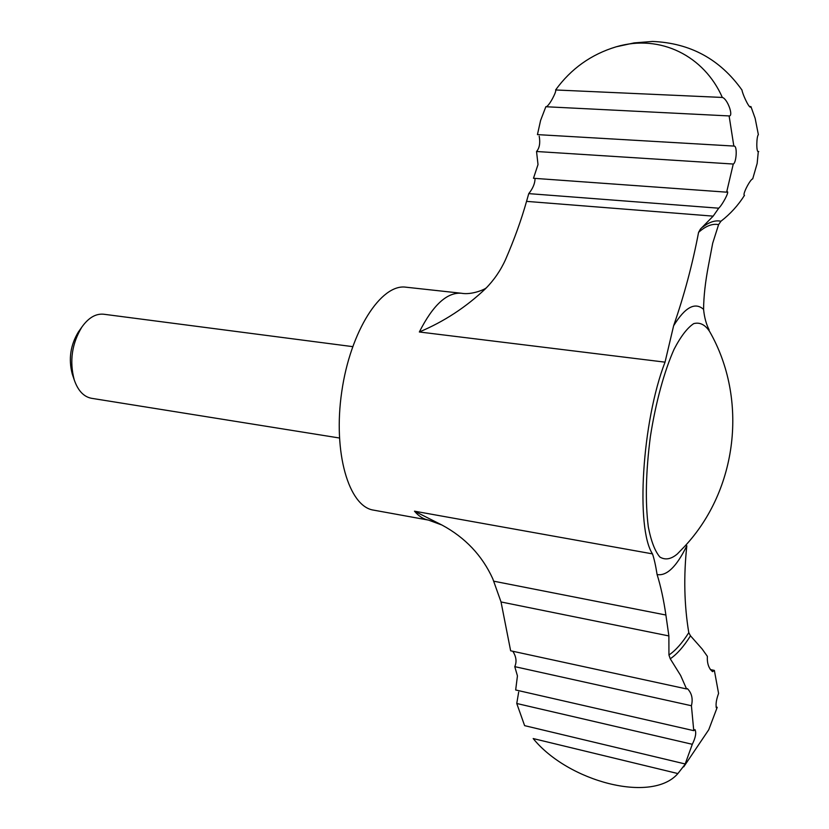<?xml version="1.0" encoding="UTF-8"?>
<svg xmlns="http://www.w3.org/2000/svg" width="829" height="829" viewBox="0 0 829 829"><rect width="100%" height="100%" fill="white"/><g stroke="black" fill="none" stroke-linecap="round" stroke-linejoin="round"><path stroke-width="1.24" d="M668.879 635.936L665.894 615.025C663.646 599.574 660.713 586.082 657.096 574.549C655.729 565.782 654.195 558.901 652.485 553.876C635.605 528.415 641.967 421.785 665.034 362.159L673.625 325.756C684.226 295.228 692.547 264.099 698.578 232.358L700.443 229.063L713.158 216.141L718.722 208.193L528.757 193.623L526.539 201.374C521.317 219.944 514.322 239.343 505.555 259.55C500.643 270.461 493.96 280.171 485.525 288.689C466.136 307.134 444.075 321.569 419.339 331.983C432.956 305.072 446.976 292.16 461.401 293.248L405.909 287.186C381.185 283.518 350.439 330.844 341.755 391.692C332.781 452.51 348.802 506.623 373.547 510.125L428.479 520.094C423.412 519.172 418.749 516.198 414.479 511.182L441.919 525.016C465.204 537.555 482.167 555.482 492.789 578.787L501.037 601.958L510.643 650.796L686.557 688.94L680.64 675.48L670.257 658.786L668.941 654.993L668.879 635.936L501.037 601.958M677.884 773.561L533.182 738.556C568.02 781.592 651.853 803.84 677.884 773.561L687.013 761.882L685.179 763.965L692.298 744.297C695.583 737.644 696.484 732.763 695.003 729.634L693.759 730.66L515.669 689.977L517.441 675.915L514.768 666.64C516.913 661.822 516.27 656.703 512.83 651.273M744.411 195.302L744.463 195.302C741.955 195.271 750.162 179.23 752.711 178.867L757.157 163.437L758.286 151.686C756.121 152.018 756.504 136.381 758.369 134.671L755.146 118.34L750.95 106.599L750.4 107.19C748.255 106.868 742.276 93.252 742.007 90.092C720.049 59.211 690.225 43.004 652.547 41.45L634.154 42.901L616.165 46.807C591.181 54.351 570.994 68.734 555.606 89.967L722.328 97.449C704.298 56.196 660.537 33.668 616.165 46.807M72.693 375.309L72.278 374.097C68.372 359.195 70.413 345.144 78.392 331.963L79.128 330.926M339.403 438.002L91.532 398.303C83.708 396.801 77.936 390.635 74.216 379.796C69.335 361.133 71.885 343.558 81.874 327.051C88.516 317.725 95.801 313.455 103.729 314.232L352.667 346.636M716.049 707.044L717.23 707.303L716.453 707.966C715.541 704.691 716.246 699.831 718.577 693.407L714.36 670.412L712.577 671.656C708.733 668.495 706.992 663.387 707.365 656.34L702.101 648.941L690.495 635.833C683.749 646.558 677.003 654.216 670.257 658.786M657.096 574.549C666.723 576.259 676.63 566.653 686.826 545.751C683.562 576.082 684.215 605.056 688.785 632.662L690.495 635.833M673.625 325.756C685.044 307.207 695.023 301.746 703.583 309.372C703.686 296.575 705.313 281.984 708.443 265.591L712.691 243.229L718.588 224.628L720.929 221.239C730.308 213.996 738.173 205.354 744.515 195.302M703.583 309.372C704.339 317.258 706.194 324.118 709.158 329.942M546.197 106.754C549.347 105.905 556.984 90.972 555.606 89.967M722.328 97.449C727.396 98.661 733.572 115.78 729.365 115.946L545.845 106.734L540.601 120.412L537.441 134.609L734.121 146.08C737.561 145.842 736.38 162.95 733.261 164.038L536.539 151.5C539.503 148.101 540.394 143.013 539.213 136.225M536.539 151.5L538.011 164.556L533.482 178.276L726.639 192.173L733.261 164.038M692.298 744.297L516.757 703.489L518.674 692.06M714.36 670.412L710.318 669.563M758.722 151.541L757.893 151.489M750.95 106.599L749.406 106.526M717.23 707.303L708.754 729.738L683.718 766.856M535.047 178.39C535.037 183.333 532.933 188.411 528.757 193.623M733.841 146.122L729.116 115.915M726.639 192.173L727.365 191.706C729.354 191.841 722.318 204.929 718.722 208.193M686.557 688.94L687.417 688.661C691.79 693.148 693.117 698.837 691.417 705.738L514.768 666.64M693.759 730.66L691.417 705.738M516.757 703.489L524.622 725.644L685.179 763.965M713.158 216.141L526.539 201.374M652.485 553.876L414.479 511.182M665.034 362.159L419.339 331.983M688.785 632.662C682.174 643.097 675.562 650.547 668.941 654.993M677.366 553.938C671.096 559.254 665.272 560.29 659.874 557.036C654.931 551.181 651.076 541.13 648.309 526.871C645.138 501.783 645.832 471.66 650.392 436.489C655.708 402.521 664.226 371.351 674.091 349.237C680.796 336.367 687.345 327.818 693.749 323.611C699.852 322.025 705.147 324.678 709.645 331.548C748.286 399.101 737.655 489.887 684.412 546.653L677.366 553.938M698.578 232.358C705.769 225.954 712.443 223.384 718.588 224.628M665.894 615.025L493.638 581.17M702.702 227.136C709.23 221.996 715.313 220.027 720.929 221.239M72.278 374.097L74.216 379.796M78.392 331.963L81.874 327.051M485.525 288.689L486.074 288.005C484.323 289.663 471.328 295.134 461.401 293.248M428.479 520.094L441.919 525.016"/></g></svg>
